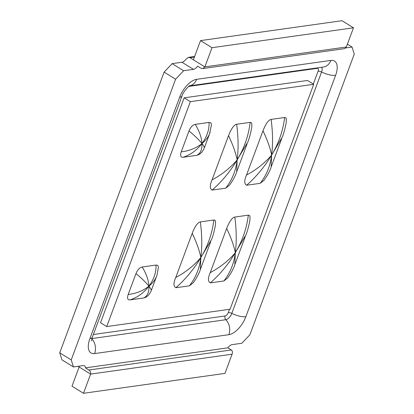 <?xml version="1.0" encoding="UTF-8"?>
<svg xmlns="http://www.w3.org/2000/svg" width="414" height="414" viewBox="0 0 414 414"><rect width="100%" height="100%" fill="white"/><g stroke="black" fill="none" stroke-linecap="round" stroke-linejoin="round"><path stroke-width="0.62" d="M344.815 48.598L346.347 46.999L353.484 27.8L342.005 20.7L200.521 40.608L193.385 59.807L189.938 57.675L188.422 57.36L186.134 59.067A6.2 3.043 -58.3 0 1 181.974 62.25L172.141 63.637L164.125 72.114L59.73 352.821L71.213 359.921L73.459 366.959L83.292 365.578A6.2 3.043 -58.3 0 1 84.508 365.79A6.2 3.043 -58.3 0 1 85.413 367.875L88.855 370.007C90.366 371.001 90.951 372.367 90.619 374.101L83.478 393.3L71.995 386.2L79.136 367.001L78.029 366.318M200.521 40.608L212.004 47.703L204.863 66.902L202.684 68.6L201.064 68.294L197.618 66.168A6.2 3.043 -58.3 0 1 193.457 69.35L183.619 70.737L175.608 79.214L164.125 72.114M59.73 352.821L61.976 359.859L73.459 366.959M83.478 393.3L224.962 373.392L232.099 354.193C232.74 352.417 232.477 351.01 231.312 349.965L227.866 347.832A6.2 3.043 -58.3 0 1 232.026 344.65L241.859 343.263L249.875 334.786L354.27 54.079L352.024 47.041L345.866 47.91M347.393 44.179L352.024 47.041M210.229 272.655L226.67 228.44C231.126 237.802 234.003 245.885 235.302 252.706C236.684 241.988 236.518 230.101 234.81 217.055L248.338 215.151C246.646 228.678 242.299 241.196 235.302 252.706L245.947 234.862C247.324 231.612 248.669 226.639 249.978 219.943L249.958 216.186L249.352 215.337L248.338 215.151M226.67 228.44C229.496 221.335 232.207 217.536 234.81 217.055M234.8 264.825L235.302 252.706C234.008 263.485 230.194 272.909 223.855 280.977L210.328 282.881C220.072 274.332 228.399 264.272 235.302 252.706C228.481 260.722 220.119 267.372 210.219 272.655M210.328 282.881C207.875 281.623 207.828 278.224 210.183 272.676M234.769 264.913C234.122 266.999 232.73 269.918 230.593 273.67L227.684 277.954L223.855 280.977M271.113 167.184L271.615 155.064C264.794 163.08 256.432 169.73 246.532 175.013L262.983 130.798C267.439 140.155 270.316 148.238 271.615 155.064C270.321 165.838 266.507 175.262 260.168 183.335L246.641 185.239C256.385 176.685 264.712 166.63 271.615 155.064L282.322 137.044C283.683 133.8 285.008 128.883 286.291 122.296L286.271 118.544L285.665 117.69L284.651 117.504C282.959 131.031 278.612 143.554 271.615 155.064C272.997 144.341 272.831 132.459 271.123 119.408L284.651 117.504M246.641 185.239C244.188 183.982 244.141 180.576 246.496 175.029M271.082 167.266C270.435 169.357 269.043 172.276 266.906 176.022L263.997 180.313L260.168 183.335M262.983 130.798C265.809 123.688 268.52 119.894 271.123 119.408M228.523 135.657C232.973 145.003 235.851 153.087 237.155 159.913C238.536 149.19 238.371 137.308 236.658 124.257L250.191 122.353C248.493 135.88 244.151 148.398 237.155 159.913L247.795 142.064C249.171 138.814 250.517 133.846 251.831 127.145L251.81 123.393L251.2 122.539L250.191 122.353M236.648 172.033L237.155 159.913C230.329 167.929 221.971 174.579 212.071 179.857L228.523 135.647C231.343 128.537 234.055 124.743 236.658 124.257M237.155 159.913C235.861 170.687 232.047 180.111 225.708 188.184L212.18 190.088C221.92 181.534 230.246 171.479 237.155 159.913M236.617 172.115C235.97 174.206 234.578 177.125 232.445 180.871L229.537 185.161L225.708 188.184M212.18 190.088C209.727 188.831 209.675 185.425 212.03 179.878M200.335 269.674L200.842 257.555C199.548 268.334 195.729 277.758 189.395 285.826L175.867 287.73C185.607 279.181 193.933 269.121 200.842 257.555C194.016 265.571 185.653 272.221 175.759 277.504L192.21 233.289C196.66 242.651 199.538 250.734 200.842 257.555C202.223 246.837 202.058 234.95 200.345 221.904L213.872 220C212.18 233.527 207.833 246.045 200.842 257.555L211.544 239.54M192.21 233.289C195.03 226.184 197.742 222.385 200.345 221.904M213.872 220L214.887 220.186L215.497 221.035L215.518 224.792C214.229 231.379 212.91 236.29 211.549 239.535M175.867 287.73C173.414 286.472 173.362 283.072 175.717 277.525M193.219 282.803L189.395 285.826M151.177 290.825C151.457 289.991 150.712 288.439 148.942 286.172C148.533 280.03 146.282 273.638 142.178 266.994L156.006 265.053C156.321 272.226 153.967 279.264 148.942 286.172C143.042 290.819 136.128 293.583 128.2 294.463L135.978 273.561C141.774 278.405 146.095 282.607 148.942 286.172C149.159 292.196 147.431 296.124 143.767 297.966L129.939 299.912C137.391 297.537 143.725 292.957 148.942 286.172C152.699 283.093 155.291 279.683 156.715 275.931L157.134 274.663M135.978 273.561C137.536 269.788 139.606 267.599 142.178 266.994M129.939 299.907C127.553 300.01 126.974 298.194 128.2 294.463M150.965 291.296C149.351 294.566 147.368 296.657 145.024 297.578L143.761 297.961M156.006 265.053L157.496 265.286L158.246 266.305L158.396 267.522L156.994 275.072M204.216 148.202C204.495 147.363 203.755 145.816 201.985 143.544C201.577 137.401 199.32 131.01 195.222 124.371L209.049 122.425C209.36 129.598 207.01 136.641 201.985 143.544C196.086 148.191 189.172 150.96 181.244 151.84L189.017 130.933C194.818 135.776 199.139 139.979 201.985 143.544C202.198 149.568 200.474 153.501 196.805 155.338L182.983 157.284C190.435 154.914 196.769 150.334 201.985 143.544C205.618 140.569 208.164 137.272 209.624 133.65M189.017 130.933C190.58 127.16 192.645 124.976 195.222 124.371M182.983 157.284C180.597 157.382 180.018 155.566 181.244 151.834M204.009 148.667C202.389 151.938 200.407 154.034 198.063 154.95L196.805 155.338M209.758 133.303L210.172 132.04M209.044 122.425L210.54 122.658L211.29 123.677L211.44 124.893L209.593 133.634M230.065 309.217L313.709 84.306L190.368 101.658L106.724 326.568L230.065 309.217M190.368 101.658L184.163 97.828L100.519 322.739L106.724 326.568M184.163 97.828L307.509 80.471L313.709 84.306M71.213 359.921L175.608 79.214M85.413 367.875L227.866 347.832M172.141 63.637L183.619 70.737M353.484 27.8L212.004 47.703M79.136 367.001L90.619 374.101L232.099 354.193M189.938 57.675L194.409 57.044M193.385 59.807L204.863 66.902L346.347 46.999M181.974 62.25L193.457 69.35M317.398 67.87A3.1 2.5 -98 0 0 317.176 68.346A3.535 1.734 -58.3 0 1 318.081 71.187A3.1 1.019 -159.6 0 1 321.585 72.02A6.546 3.214 121.7 0 0 321.549 67.285M318.081 71.187L313.294 84.052M229.527 309.294L228.316 312.554A3.1 1.019 -159.6 0 1 231.819 313.388L321.585 72.02A12.394 4.083 20.4 0 0 335.609 75.343A18.578 9.118 121.7 0 0 330.853 60.428L196.624 79.317A18.578 9.118 121.7 0 0 179.635 97.29A12.394 4.083 20.4 0 0 182.067 95.929L92.306 337.296A12.394 4.083 20.4 0 1 89.874 338.657A18.578 9.118 121.7 0 0 94.63 353.572A12.394 9.998 -98 0 0 91.815 338.818M228.316 312.554A3.535 1.734 -58.3 0 1 225.081 315.975A3.1 2.5 -98 0 0 225.837 319.717A6.546 3.214 121.7 0 0 231.819 313.388A12.394 4.083 20.4 0 0 245.844 316.71L335.609 75.343M225.081 315.975L93.341 334.512M91.887 338.564L225.837 319.717A12.394 9.998 -98 0 1 228.859 334.683A18.578 9.118 121.7 0 0 245.844 316.71M188.758 86.417L317.176 68.346M179.635 97.29L89.874 338.657M189.664 85.827A12.394 9.998 -98 0 0 196.624 79.317M189.622 85.848L323.391 67.027A12.394 9.998 -98 0 0 330.853 60.428M94.63 353.572L228.859 334.683M231.312 349.965L88.855 370.007M194.616 56.485L188.303 57.375M281.551 139.006L271.377 166.371M200.304 269.762C199.657 271.848 198.265 274.767 196.127 278.519L193.224 282.803M156.544 276.392L151.348 290.369M209.587 133.763L204.387 147.741M245.238 236.648L235.064 264.013M247.091 143.855L236.911 171.22M210.778 241.491L200.599 268.862M189.167 85.91L189.778 85.77C190 84.513 182.419 92.689 182.067 95.929M91.484 340.934L92.306 337.296M202.694 68.595L344.784 48.604"/></g></svg>

